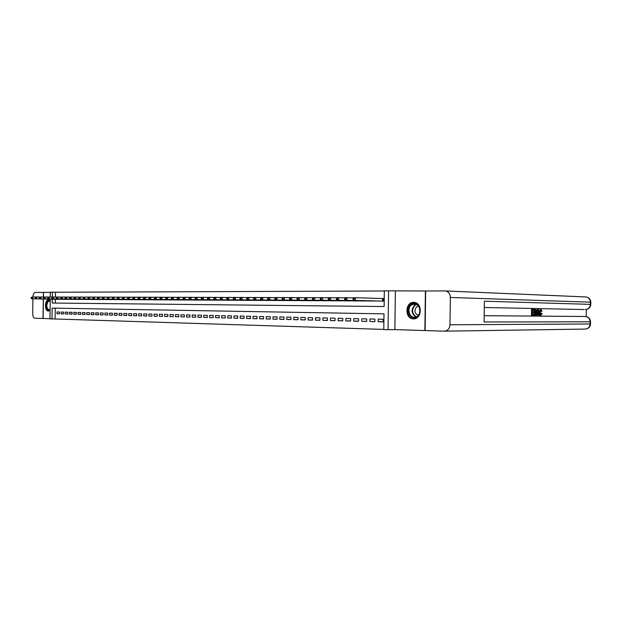<?xml version="1.0" encoding="UTF-8"?>
<svg xmlns="http://www.w3.org/2000/svg" width="622" height="622" viewBox="0 0 622 622"><rect width="100%" height="100%" fill="white"/><g stroke="black" fill="none" stroke-linecap="round" stroke-linejoin="round"><path stroke-width="0.93" d="M50.226 300.916L48.516 299.975C44.574 299.687 44.395 311.171 48.337 311.047L50.094 310.16M413.436 318.868C422.167 319.483 422.641 302.331 413.887 302.362L413.669 302.354C404.945 301.919 404.611 318.923 413.35 318.861L413.436 318.868M55.257 308.154L55.109 318.969L49.97 318.899L50.25 299.151M43.408 299.011L43.136 318.48L49.978 318.697M449.963 324.785L590.107 323.976L590.138 321.799L484.087 321.994L484.382 301.203L590.379 304.36L590.41 302.175L450.351 297.456L449.963 324.785C449.566 328.758 447.661 330.881 444.263 331.168L424.857 330.554L425.409 290.995L388.587 290.832L388.05 329.683L383.79 329.551L384.007 313.861L52.155 308.1L51.999 318.969M395.398 291.104L394.861 329.606L424.857 330.554M394.861 329.606L388.05 329.683M55.109 318.969L383.79 329.411M50.343 292.379L43.501 292.402L43.439 297.005M383.222 321.737L378.192 321.745L383.214 321.869L383.253 319.273L378.23 319.164L378.192 321.745M374.872 321.535L369.927 321.535L374.872 321.66L374.91 319.086L369.966 318.977L369.927 321.535M366.653 321.333L361.786 321.333L366.653 321.457L366.692 318.899L361.817 318.791L361.786 321.333M358.567 321.139L353.77 321.139L358.567 321.255L358.599 318.721L353.801 318.612L353.77 321.139M350.598 320.944L345.871 320.944L350.598 321.061L350.629 318.542L345.902 318.433L345.871 320.944M342.745 320.75L338.088 320.75L342.745 320.866L342.776 318.363L338.127 318.262L338.088 320.75M335.017 320.563L330.43 320.555L335.009 320.672L335.048 318.192L330.461 318.091L330.43 320.555M327.397 320.377L322.872 320.369L327.39 320.486L327.429 318.021L322.911 317.92L322.872 320.369M319.887 320.19L315.432 320.19L319.887 320.299L319.918 317.858L315.471 317.756L315.432 320.19M312.493 320.011L308.1 320.003L312.493 320.112L312.524 317.687L308.139 317.593L308.1 320.003M305.2 319.832L300.877 319.825L305.2 319.933L305.231 317.523L300.908 317.43L300.877 319.825M298.016 319.654L293.755 319.646L298.016 319.755L298.047 317.368L293.786 317.267L293.755 319.646M290.933 319.483L286.726 319.475L290.933 319.584L290.964 317.204L286.765 317.111L286.726 319.475M283.951 319.311L279.807 319.304L283.951 319.405L283.982 317.049L279.838 316.956L279.807 319.304M277.062 319.14L272.98 319.133L277.062 319.234L277.093 316.893L273.011 316.808L272.98 319.133M270.275 318.977L266.247 318.969L270.275 319.07L270.306 316.746L266.278 316.652L266.247 318.969M263.58 318.814L259.607 318.806L263.58 318.899L263.611 316.598L259.638 316.505L259.607 318.806M256.979 318.651L253.061 318.643L256.979 318.736L257.01 316.45L253.092 316.357L253.061 318.643M250.464 318.487L246.6 318.48L250.464 318.573L250.495 316.303L246.631 316.217L246.6 318.48M244.042 318.332L240.232 318.324L244.042 318.417L244.073 316.155L240.263 316.069L240.232 318.324M237.705 318.176L233.942 318.169L237.705 318.262L237.736 316.015L233.973 315.929L233.942 318.169M231.454 318.021L227.745 318.013L231.454 318.106L231.485 315.875L227.776 315.789L227.745 318.013M225.288 317.873L221.619 317.865L225.281 317.951L225.312 315.735L221.65 315.657L221.619 317.865M219.201 317.725L215.585 317.71L219.193 317.803L219.224 315.603L215.616 315.517L215.585 317.71M213.19 317.578L209.622 317.562L213.19 317.655L213.222 315.463L209.653 315.385L209.622 317.562M207.258 317.43L203.744 317.414L207.258 317.508L207.289 315.331L203.767 315.253L203.744 317.414M201.411 317.29L197.936 317.274L201.411 317.36L201.442 315.206L197.967 315.129L197.936 317.274M195.635 317.142L192.198 317.134L195.635 317.22L195.666 315.074L192.229 314.996L192.198 317.134M189.928 317.002L186.546 316.995L189.928 317.072L189.959 314.942L186.569 314.872L186.546 316.995M184.299 316.87L180.955 316.855L184.299 316.932L184.33 314.818L180.986 314.748L180.955 316.855M178.739 316.73L175.435 316.715L178.739 316.8L178.771 314.693L175.466 314.623L175.435 316.715M173.25 316.598L169.993 316.582L173.25 316.66L173.281 314.569L170.016 314.499L169.993 316.582M167.831 316.466L164.612 316.45L167.831 316.528L167.862 314.452L164.636 314.382L164.612 316.45M162.474 316.334L159.294 316.318L162.474 316.396L162.505 314.328L159.325 314.258L159.294 316.318M157.187 316.201L154.046 316.186L157.187 316.264L157.218 314.211L154.077 314.141L154.046 316.186M151.97 316.069L148.86 316.062L151.97 316.132L151.993 314.094L148.891 314.024L148.86 316.062M146.808 315.945L143.744 315.929L146.808 316.007L146.839 313.978L143.768 313.916L143.744 315.929M141.715 315.82L138.683 315.805L141.707 315.883L141.738 313.869L138.714 313.799L138.683 315.805M136.677 315.696L133.683 315.681L136.677 315.758L136.7 313.752L133.714 313.69L133.683 315.681M131.701 315.572L128.746 315.556L131.701 315.634L131.724 313.643L128.77 313.574L128.746 315.556M126.787 315.455L123.864 315.44L126.787 315.51L126.81 313.535L123.887 313.465L123.864 315.44M121.928 315.331L119.035 315.315L121.928 315.393L121.951 313.426L119.066 313.356L119.035 315.315M117.123 315.214L114.269 315.198L117.123 315.268L117.154 313.317L114.3 313.255L114.269 315.198M112.38 315.097L109.558 315.082L112.38 315.152L112.411 313.208L109.589 313.146L109.558 315.082M107.692 314.981L104.9 314.965L107.692 315.035L107.715 313.107L104.931 313.045L104.9 314.965M103.058 314.872L100.297 314.856L103.058 314.919L103.081 312.998L100.329 312.936L100.297 314.856M98.47 314.755L95.749 314.74L98.47 314.81L98.501 312.897L95.772 312.835L95.749 314.74M93.945 314.646L91.247 314.631L93.945 314.693L93.969 312.796L91.278 312.734L91.247 314.631M89.467 314.538L86.8 314.522L89.467 314.584L89.49 312.695L86.831 312.641L86.8 314.522M85.035 314.429L82.399 314.413L85.035 314.475L85.058 312.594L82.431 312.539L82.399 314.413M80.658 314.32L78.053 314.304L80.658 314.367L80.681 312.501L78.077 312.438L78.053 314.304M76.327 314.211L73.754 314.196L76.327 314.258L76.35 312.399L73.777 312.345L73.754 314.196M72.043 314.102L69.501 314.087L72.043 314.157L72.074 312.306L69.524 312.252L69.501 314.087M67.814 314.001L65.294 313.986L67.814 314.048L67.837 312.213L65.318 312.158L65.294 313.986M63.623 313.9L61.135 313.885L63.623 313.947L63.646 312.12L61.158 312.065L61.135 313.885M59.51 312.026L57.045 311.972L57.022 313.783L59.479 313.846L59.51 312.026M384.326 290.987L55.482 292.247L55.412 297.021M55.381 299.252L55.327 303.062M378.487 301.048L383.51 301.11L383.541 298.513L382.071 298.506M375.159 300.962L370.214 301.001M366.941 300.924L362.066 300.986M358.847 300.877L354.05 300.947M350.878 300.838L346.151 300.9M343.025 300.799L338.368 300.83M335.289 300.753L330.702 300.791M327.67 300.714L323.152 300.745M320.159 300.675L315.704 300.706M312.765 300.636L308.372 300.667M305.472 300.597L301.141 300.628M298.28 300.558L294.019 300.589M291.197 300.519L286.991 300.55M284.215 300.488L280.071 300.512M277.326 300.449L273.237 300.473M270.531 300.41L266.504 300.442M263.837 300.379L259.864 300.403M257.236 300.34L253.317 300.364M250.72 300.309L246.856 300.348M244.298 300.27L240.481 300.317M237.954 300.239L234.191 300.278M231.703 300.208L227.986 300.247M225.529 300.169L221.867 300.208M219.442 300.138L215.826 300.162M213.432 300.107L209.863 300.131M207.507 300.076L203.985 300.092M201.652 300.045L198.177 300.084M195.876 300.014L192.439 300.045M190.169 299.983L186.779 300.014M184.54 299.952L181.189 299.967M178.973 299.921L175.676 299.936M173.484 299.89L170.226 299.928M168.064 299.866L164.838 299.897M162.707 299.835L159.527 299.851M157.42 299.804L154.279 299.82M152.196 299.781L149.093 299.812M147.033 299.75L143.97 299.781M141.933 299.726L138.908 299.742M136.902 299.695L133.909 299.726M131.926 299.672L128.964 299.695M127.005 299.641L124.081 299.656M122.145 299.617L119.261 299.641M117.348 299.594L114.487 299.617M112.598 299.563L109.775 299.586M107.909 299.54L105.118 299.563M103.236 299.555L100.515 299.54M98.688 299.493L95.959 299.501M94.14 299.501L91.457 299.485M89.677 299.439L87.01 299.462M85.245 299.454L82.609 299.431M80.868 299.392L78.263 299.415M76.537 299.369L73.964 299.392M72.253 299.345L69.703 299.369M68.016 299.322L65.497 299.345M63.825 299.299L61.337 299.314M59.689 299.275L57.224 299.299M50.281 296.989L50.343 292.169L52.372 292.161L52.302 297.036M55.482 292.247L52.372 292.161M52.279 299.19L52.225 303.031L384.116 306.537L384.334 290.847L388.587 290.832M59.479 313.799L57.022 313.783M353.055 298.506L353.039 299.579L353.887 299.579L353.902 298.506L353.055 298.506L353.304 297.72L355.419 297.728L355.38 300.41L353.265 300.395L379.941 301.087M383.541 298.544L355.419 297.728L353.902 298.506M382.04 301.102L355.38 300.41L353.887 299.579M353.265 300.395L353.039 299.579M411.158 304.415C417.673 299.547 423.815 312.664 416.934 316.855C410.364 321.582 404.401 308.598 411.158 304.415M417.02 316.396C421.848 313.55 419.951 303.933 414.602 304.018L411.678 304.873C406.889 307.773 408.802 317.321 414.166 317.228L417.02 316.396M418.357 306.04L416.857 306.615C413.902 310.3 414.353 313.2 418.225 315.315M414.641 302.447L410.73 303.497C404.805 307.097 407.177 318.93 413.832 318.814L414.407 318.806M50.102 309.803C47.124 312.695 44.66 304.119 47.653 301.359L50.219 301.273M50.219 301.413L49.34 301.095L48.049 301.678C46.114 305.48 46.487 308.24 49.154 309.958L50.102 309.655M48.913 300.022L47.466 300.745C45.079 305.379 45.507 308.8 48.757 311.016M540.611 314.452L541.031 313.216L542.104 313.418L540.992 315.268L539.531 314.771M539.095 312.291L540.347 309.507L541.062 309.515L540.37 309.499M541.062 309.515L542.065 311.163L540.992 311.311L540.666 310.308M537.035 315.16L538.186 309.531L538.613 309.538L539.601 315.183L538.916 313.449L537.773 313.434L537.439 315.167L536.413 314.794M536.965 312.104L537.494 309.523L538.186 309.531M539.204 315.183L538.504 315.175L538.224 313.441M534.174 310.114L532.634 310.083L532.603 311.832L534.041 311.855L534.034 312.516L532.595 312.493L532.572 314.468L534.181 314.483L534.174 315.136L532.175 315.121L531.476 315.105L531.553 309.414L534.181 309.453L534.174 310.114L532.634 310.09M532.572 314.46L534.181 314.483M484.18 315.688L585.271 316.489C588.264 316.893 589.881 318.666 590.138 321.799L590.55 321.776C590.278 318.651 588.513 316.886 585.271 316.489L484.173 315.704L585.232 316.489M586.212 316.59L586.313 309.453M584.066 309.523L484.289 307.493L584.019 309.523M534.01 314.475L534.065 310.106M450.351 297.456C450.095 293.623 448.338 291.446 445.088 290.925L425.673 290.995L425.121 330.562M590.542 321.792L590.519 323.953L590.107 323.976C589.749 327.149 588.047 328.844 584.999 329.077L444.707 331.161M532.175 315.121L532.253 309.422M535.674 315.152L534.695 315.144L534.78 309.468L536.568 309.989L536.965 312.306C536.942 314.071 536.529 315.02 535.705 315.152L535.674 315.152M535.091 314.491L536.296 314.102L536.584 312.283L535.705 310.137L535.153 310.129L535.091 314.491L535.666 314.499L535.091 314.491M534.695 315.144L534.174 315.136M534.78 309.468L534.181 309.461M535.091 314.475L535.884 312.275L535.153 310.137L535.705 310.137M536.296 314.102L535.596 314.094M536.584 312.283L535.884 312.275M536.148 310.261L535.449 310.254M538.193 311.225L537.898 312.78L538.815 312.796L538.395 310.184L538.193 311.225M537.898 312.78L538.014 312.151M538.815 312.796L538.116 312.78M541.684 311.327L541.008 310.16L540.168 312.337L540.961 314.623L541.731 313.224M540.992 315.268C540.176 315.113 539.772 314.133 539.787 312.33L539.103 312.322M539.787 312.33L541.039 309.515M43.322 296.997L43.384 292.402L35.298 292.433C33.907 292.69 33.121 294.082 32.95 296.608L32.95 296.935M32.919 298.809L32.709 313.978C32.81 316.512 33.557 317.928 34.941 318.223L43.136 318.48M43.291 299.011L43.019 318.48M344.674 298.474L344.666 299.54L345.498 299.54L345.505 298.474L344.674 298.474L344.938 297.705L347.014 297.705L346.975 300.364L344.899 300.356L371.653 301.04M353.249 297.884L347.014 297.705L345.505 298.474M373.713 301.056L346.975 300.364L345.498 299.54M344.899 300.356L344.666 299.54M336.432 298.451L336.416 299.501L337.233 299.509L337.248 298.451L336.432 298.451L336.696 297.681L338.749 297.689L338.71 300.325L336.665 300.317L363.489 300.994M344.883 297.86L338.749 297.689L337.248 298.451M365.518 301.009L338.71 300.325L337.233 299.509M336.665 300.317L336.416 299.501M328.315 298.42L328.299 299.47L329.108 299.47L329.116 298.428L328.315 298.42L328.595 297.658L330.609 297.666L330.57 300.286L328.556 300.278L355.442 300.955M336.642 297.837L330.609 297.666L329.116 298.428M357.44 300.962L330.57 300.286L329.108 299.47M328.556 300.278L328.299 299.47M320.322 298.397L320.307 299.439L321.1 299.439L321.115 298.397L320.322 298.397L320.618 297.643L322.6 297.643L322.561 300.247L320.579 300.232L347.527 300.908M328.54 297.814L322.6 297.643L321.115 298.397M349.494 300.916L322.561 300.247L321.1 299.439M320.579 300.232L320.307 299.439M312.454 298.373L312.438 299.4L313.224 299.407L313.239 298.373L312.454 298.373L312.757 297.619L314.709 297.627L314.678 300.208L312.726 300.193L339.721 300.861M320.555 297.79L314.709 297.627L313.239 298.373M341.665 300.877L314.678 300.208L313.224 299.407M312.726 300.193L312.438 299.4M304.71 298.35L304.694 299.369L305.464 299.376L305.48 298.35L304.71 298.35L305.021 297.604L306.949 297.604L306.91 300.169L304.99 300.154L332.039 300.823M312.703 297.767L306.949 297.604L305.48 298.35M333.944 300.83L306.91 300.169L305.464 299.376M304.99 300.154L304.694 299.369M297.083 298.319L297.067 299.337L297.829 299.337L297.837 298.327L297.083 298.319L297.409 297.58L299.299 297.588L299.26 300.131L297.37 300.115L324.466 300.784M304.967 297.744L299.299 297.588L297.837 298.327M326.348 300.791L299.26 300.131L297.829 299.337M297.37 300.115L297.067 299.337M289.572 298.296L289.557 299.306L290.303 299.306L290.318 298.303L289.572 298.296L289.906 297.565L291.765 297.573L291.734 300.092L289.868 300.076L317.002 300.737M297.347 297.72L291.765 297.573L290.318 298.303M318.861 300.753L291.734 300.092L290.303 299.306M289.868 300.076L289.557 299.306M282.17 298.272L282.155 299.275L282.893 299.275L282.909 298.28L282.17 298.272L282.512 297.549L284.347 297.549L284.316 300.053L282.481 300.045L309.647 300.698M289.844 297.697L284.347 297.549L282.909 298.28M311.474 300.706L284.316 300.053L282.893 299.275M282.481 300.045L282.155 299.275M274.885 298.249L274.87 299.244L275.593 299.244L275.608 298.257L274.885 298.249L275.235 297.526L277.039 297.534L277.008 300.014L275.196 300.006L302.401 300.659M282.45 297.681L277.039 297.534L275.608 298.257M304.205 300.667L277.008 300.014L275.593 299.244M275.196 300.006L274.87 299.244M267.701 298.226L267.685 299.213L268.401 299.213L268.416 298.233L267.701 298.226L268.059 297.51L269.847 297.518L269.808 299.983L268.028 299.967L295.256 300.62M275.173 297.658L269.847 297.518L268.416 298.233M297.036 300.628L269.808 299.983L268.401 299.213M268.028 299.967L267.685 299.213M260.626 298.202L260.61 299.182L261.318 299.182L261.326 298.21L260.626 298.202L260.991 297.495L262.748 297.495L262.717 299.944L260.96 299.936L288.211 300.582M267.996 297.635L262.748 297.495L261.326 298.21M289.969 300.589L262.717 299.944L261.318 299.182M260.96 299.936L260.61 299.182M253.652 298.179L253.636 299.151L254.336 299.159L254.344 298.187L253.652 298.179L254.033 297.479L255.759 297.479L255.728 299.905L253.994 299.897L281.268 300.543M260.929 297.619L255.759 297.479L254.344 298.187M282.994 300.55L255.728 299.905L254.336 299.159M253.994 299.897L253.636 299.151M246.778 298.163L246.771 299.128L247.447 299.128L247.463 298.163L246.778 298.163L247.167 297.456L248.87 297.464L248.839 299.874L247.128 299.866L274.426 300.504M253.963 297.596L248.87 297.464L247.463 298.163M276.129 300.512L248.839 299.874L247.447 299.128M247.128 299.866L246.771 299.128M240.006 298.14L239.999 299.096L240.667 299.096L240.683 298.14L240.006 298.14L240.403 297.44L242.082 297.448L242.051 299.843L240.364 299.827L267.678 300.465M247.097 297.58L242.082 297.448L240.683 298.14M269.357 300.473L242.051 299.843L240.667 299.096M240.364 299.827L239.999 299.096M233.336 298.117L233.32 299.065L233.981 299.073L233.996 298.117L233.336 298.117L233.732 297.425L235.388 297.433L235.357 299.804L233.701 299.796L261.022 300.426M240.333 297.557L235.388 297.433L233.996 298.117M262.678 300.442L235.357 299.804L233.981 299.073M233.701 299.796L233.32 299.065M226.75 298.093L226.735 299.042L227.395 299.042L227.403 298.101L226.75 298.093L227.154 297.409L228.795 297.417L228.756 299.773L227.123 299.765L254.452 300.395M233.67 297.541L228.795 297.417L227.403 298.101M256.085 300.403L228.756 299.773L227.395 299.042M227.123 299.765L226.735 299.042M220.266 298.078L220.25 299.011L220.896 299.011L220.911 298.078L220.266 298.078L220.678 297.394L222.287 297.394L222.256 299.742L220.639 299.734L247.976 300.356M227.092 297.518L222.287 297.394L220.911 298.078M249.585 300.364L222.256 299.742L220.896 299.011M220.639 299.734L220.25 299.011M213.867 298.055L213.851 298.988L214.489 298.988L214.497 298.055L213.867 298.055L214.287 297.378L215.873 297.378L215.842 299.711L214.248 299.703L241.593 300.317M220.608 297.503L215.873 297.378L214.497 298.055M243.179 300.333L215.842 299.711L214.489 298.988M214.248 299.703L213.851 298.988M207.554 298.031L207.546 298.957L208.168 298.957L208.183 298.039L207.554 298.031L207.981 297.363L209.552 297.363L209.513 299.68L207.95 299.672L235.287 300.286M214.217 297.487L209.552 297.363L208.183 298.039M236.858 300.294L209.513 299.68L208.168 298.957M207.95 299.672L207.546 298.957M201.334 298.016L201.318 298.933L201.94 298.933L201.948 298.016L201.334 298.016L201.761 297.347L203.308 297.347L203.277 299.641L201.73 299.641L229.067 300.255M207.919 297.464L203.308 297.347L201.948 298.016M230.614 300.263L203.277 299.641L201.94 298.933M201.73 299.641L201.318 298.933M195.199 297.992L195.184 298.902L195.79 298.91L195.806 297.992L195.199 297.992L195.635 297.332L197.158 297.332L197.127 299.617L195.603 299.61L222.933 300.216M201.699 297.448L197.158 297.332L195.806 297.992M224.456 300.224L197.127 299.617L195.79 298.91M195.603 299.61L195.184 298.902M189.142 297.977L189.127 298.879L189.733 298.879L189.741 297.977L189.142 297.977L189.586 297.316L191.086 297.324L191.055 299.586L189.554 299.579L216.876 300.185M195.565 297.433L191.086 297.324L189.741 297.977M218.384 300.193L191.055 299.586L189.733 298.879M189.554 299.579L189.127 298.879M183.171 297.954L183.156 298.855L183.754 298.855L183.762 297.954L183.171 297.954L183.622 297.3L185.099 297.308L185.068 299.555L183.591 299.547L210.905 300.154M189.523 297.417L185.099 297.308L183.762 297.954M212.39 300.162L185.068 299.555L183.754 298.855M183.591 299.547L183.156 298.855M177.278 297.938L177.262 298.832L177.853 298.832L177.861 297.938L177.278 297.938L177.729 297.285L179.198 297.293L179.167 299.524L177.698 299.516L205.003 300.115M183.552 297.394L179.198 297.293L177.861 297.938M206.473 300.123L179.167 299.524L177.853 298.832M177.698 299.516L177.262 298.832M171.462 297.915L171.454 298.801L172.03 298.809L172.045 297.922L171.462 297.915L171.921 297.269L173.367 297.277L173.336 299.493L171.89 299.485L199.188 300.084M177.667 297.378L173.367 297.277L172.045 297.922M200.634 300.092L173.336 299.493L172.03 298.809M171.89 299.485L171.454 298.801M165.732 297.899L165.716 298.778L166.284 298.785L166.299 297.899L165.732 297.899L166.191 297.262L167.621 297.262L167.59 299.462L166.16 299.454L193.442 300.053M171.859 297.363L167.621 297.262L166.299 297.899M194.865 300.061L167.59 299.462L166.284 298.785M166.16 299.454L165.716 298.778M160.064 297.884L160.056 298.754L160.616 298.762L160.631 297.884L160.064 297.884L160.538 297.246L161.945 297.246L161.914 299.439L160.507 299.431L187.766 300.022M166.128 297.347L161.945 297.246L160.631 297.884M189.174 300.029L161.914 299.439L160.616 298.762M160.507 299.431L160.056 298.754M154.481 297.86L154.466 298.731L155.026 298.731L155.034 297.868L154.481 297.86L154.956 297.23L156.34 297.23L156.309 299.407L154.925 299.4L182.16 299.991M160.468 297.332L156.34 297.23L155.034 297.868M183.56 299.998L156.309 299.407L155.026 298.731M154.925 299.4L154.466 298.731M148.969 297.845L148.953 298.708L149.498 298.708L149.513 297.845L148.969 297.845L149.443 297.215L150.812 297.223L150.781 299.384L149.412 299.376L176.632 299.959M154.886 297.316L150.812 297.223L149.513 297.845M178.009 299.967L150.781 299.384L149.498 298.708M149.412 299.376L148.953 298.708M143.519 297.829L143.511 298.684L144.047 298.684L144.063 297.829L143.519 297.829L144.001 297.207L145.354 297.207L145.33 299.353L143.977 299.345L171.174 299.928M149.381 297.3L145.354 297.207L144.063 297.829M172.527 299.936L145.33 299.353L144.047 298.684M143.977 299.345L143.511 298.684M138.146 297.814L138.138 298.661L138.667 298.669L138.683 297.814L138.146 297.814L138.636 297.192L139.973 297.192L139.942 299.33L138.605 299.322L165.779 299.897M143.939 297.285L139.973 297.192L138.683 297.814M167.124 299.905L139.942 299.33L138.667 298.669M138.605 299.322L138.138 298.661M132.844 297.79L132.828 298.638L133.357 298.646L133.372 297.798L132.844 297.79L133.333 297.176L134.655 297.184L134.624 299.299L133.302 299.291L160.453 299.874M138.574 297.269L134.655 297.184L133.372 297.798M161.774 299.882L134.624 299.299L133.357 298.646M133.302 299.291L132.828 298.638M127.603 297.775L127.596 298.622L128.116 298.622L128.124 297.775L127.603 297.775L128.101 297.16L129.399 297.168L129.368 299.275L128.07 299.268L155.189 299.843M133.271 297.262L129.399 297.168L128.124 297.775M156.503 299.851L129.368 299.275L128.116 298.622M128.07 299.268L127.596 298.622M122.433 297.759L122.417 298.599L122.938 298.599L122.946 297.759L122.433 297.759L122.931 297.153L124.213 297.153L124.19 299.244L122.899 299.244L149.995 299.812M128.039 297.246L124.213 297.153L122.946 297.759M151.286 299.82L124.19 299.244L122.938 298.599M122.899 299.244L122.417 298.599M117.325 297.744L117.309 298.576L117.822 298.576L117.83 297.744L117.325 297.744L117.822 297.137L119.097 297.145L119.066 299.221L117.799 299.213L144.856 299.781M122.868 297.23L119.097 297.145L117.83 297.744M146.139 299.788L119.066 299.221L117.822 298.576M117.799 299.213L117.309 298.576M112.279 297.728L112.271 298.552L112.769 298.552L112.784 297.728L112.279 297.728L112.784 297.129L114.036 297.129L114.013 299.198L112.753 299.19L139.787 299.757M117.76 297.215L114.036 297.129L112.784 297.728M141.046 299.765L114.013 299.198L112.769 298.552M112.753 299.19L112.271 298.552M107.295 297.713L107.287 298.529L107.785 298.537L107.793 297.713L107.295 297.713L107.808 297.114L109.044 297.114L109.013 299.174L107.777 299.166L134.78 299.726M112.722 297.199L109.044 297.114L107.793 297.713M136.024 299.734L109.013 299.174L107.785 298.537M107.777 299.166L107.287 298.529M102.373 297.697L102.366 298.513L102.855 298.513L102.863 297.697L102.373 297.697L102.887 297.098L104.115 297.106L104.084 299.143L102.863 299.143L129.827 299.703M107.746 297.192L104.115 297.106L102.863 297.697M131.055 299.711L104.084 299.143L102.855 298.513M102.863 299.143L102.366 298.513M97.514 297.681L97.506 298.49L97.988 298.49L97.996 297.681L97.514 297.681L98.027 297.091L99.24 297.091L99.209 299.12L98.004 299.112L124.936 299.672M102.824 297.176L99.24 297.091L97.996 297.681M126.149 299.68L99.209 299.12L97.988 298.49M98.004 299.112L97.506 298.49M92.709 297.666L92.701 298.467L93.176 298.474L93.191 297.666L92.709 297.666L93.23 297.075L94.427 297.083L94.396 299.096L93.199 299.089L120.1 299.648M97.965 297.16L94.427 297.083L93.191 297.666M121.298 299.656L94.396 299.096L93.176 298.474M93.199 299.089L92.701 298.467M87.966 297.65L87.959 298.451L88.425 298.451L88.441 297.65L87.966 297.65L88.487 297.067L89.669 297.067L89.638 299.073L88.464 299.065L115.319 299.617M93.168 297.145L89.669 297.067L88.441 297.65M116.508 299.625L89.638 299.073L88.425 298.451M88.464 299.065L87.959 298.451M83.278 297.635L83.27 298.428L83.737 298.436L83.745 297.635L83.278 297.635L84.973 297.059L84.942 299.05L83.776 299.042L110.599 299.594M88.425 297.137L84.973 297.059L83.745 297.635M111.773 299.602L84.942 299.05L83.737 298.436M83.776 299.042L83.27 298.428M78.652 297.619L78.636 298.412L79.095 298.412L79.111 297.619L78.652 297.619L80.324 297.044L80.3 299.026L79.149 299.019L105.927 299.571M83.745 297.122L80.324 297.044L79.111 297.619M107.093 299.579L80.3 299.026L79.095 298.412M79.149 299.019L78.636 298.412M74.072 297.604L74.057 298.389L74.516 298.397L74.523 297.604L74.072 297.604L75.736 297.036L75.713 299.003L74.57 298.995L101.316 299.54M79.111 297.106L75.736 297.036L74.523 297.604M102.467 299.547L75.713 299.003L74.516 298.397M74.57 298.995L74.057 298.389M69.547 297.588L69.54 298.373L69.991 298.373L69.998 297.588L69.547 297.588L71.203 297.021L71.18 298.98L70.053 298.972L96.752 299.516M74.539 297.098L71.203 297.021L69.998 297.588M97.887 299.524L71.18 298.98L69.991 298.373M70.053 298.972L69.54 298.373M65.077 297.573L65.512 298.358L65.077 297.573L66.725 297.013L66.694 298.957L65.582 298.949L92.243 299.493M70.022 297.083L66.725 297.013L65.52 297.58M93.37 299.501L66.694 298.957L65.512 298.358M65.582 298.949L65.069 298.35M60.661 297.557L61.088 298.335L60.661 297.557L62.293 297.005L62.27 298.933L61.166 298.933L87.788 299.47M65.551 297.075L62.293 297.005L61.096 297.565M88.899 299.477L62.27 298.933L61.088 298.335M61.166 298.933L60.645 298.335M56.291 297.549L56.719 298.319L56.291 297.549L57.916 296.989L57.893 298.91L56.804 298.91L83.379 299.446M61.135 297.059L57.916 296.989L56.726 297.549M84.475 299.446L57.893 298.91L56.719 298.319M56.804 298.91L56.283 298.319M51.976 297.534L52.396 298.296L51.976 297.534L53.585 296.982L53.562 298.894L52.489 298.887L79.017 299.423M56.773 297.052L53.585 296.982L52.404 297.534M80.106 299.423L53.562 298.894L52.396 298.296M52.489 298.887L51.96 298.296M47.707 297.518L48.119 298.28L47.707 297.518L49.309 296.966L49.286 298.871L48.221 298.863L74.71 299.392M52.458 297.036L49.309 296.966L48.127 297.518M75.783 299.4L49.286 298.871L48.119 298.28M48.221 298.863L47.692 298.28M43.486 297.503L43.898 298.265L43.486 297.503L45.079 296.958L45.056 298.848L44.007 298.84L70.449 299.369M48.189 297.028L45.079 296.958L43.905 297.51M71.507 299.376L45.056 298.848L43.898 298.265M44.007 298.84L43.478 298.265M39.318 297.495L39.722 298.249L39.318 297.495L40.896 296.951L40.873 298.824L39.831 298.824L66.227 299.345M43.975 297.013L40.896 296.951L39.73 297.495M67.277 299.353L40.873 298.824L39.722 298.249M39.831 298.824L39.303 298.241M35.19 297.479L35.586 298.226L35.19 297.479L36.768 296.935L36.737 298.809L35.711 298.801L62.06 299.322M39.8 297.005L36.768 296.935L35.602 297.479M63.102 299.33L36.737 298.809L35.586 298.226M35.711 298.801L35.182 298.226M31.108 297.464L31.504 298.21L31.108 297.464L32.678 296.927L32.647 298.785L31.636 298.778L57.939 299.306M35.679 296.989L32.678 296.927L31.52 297.464M58.966 299.306L32.647 298.785L31.504 298.21M31.636 298.778L31.1 298.21M382.864 298.529L382.825 301.102M382.569 298.521L382.538 301.102M415.9 316.963C411.22 313.527 410.862 309.523 414.827 304.943L416.071 304.329M416.499 304.516L415.216 305.138C411.36 309.624 411.733 313.504 416.328 316.785M50.133 307.346L50.18 303.73M585.45 309.531C588.653 309.181 590.433 307.462 590.791 304.391L590.379 304.36C590.029 307.532 588.326 309.251 585.271 309.531M585.45 296.935L585.683 296.943C588.599 297.37 590.177 299.12 590.41 302.175L590.822 302.214C590.566 299.135 588.855 297.386 585.683 296.943L445.088 290.925M538.574 311.311L538.178 311.303M413.35 318.861L413.739 318.861M590.791 304.376L590.822 302.214M585.636 329.054C588.591 328.533 590.216 326.838 590.519 323.976"/></g></svg>
